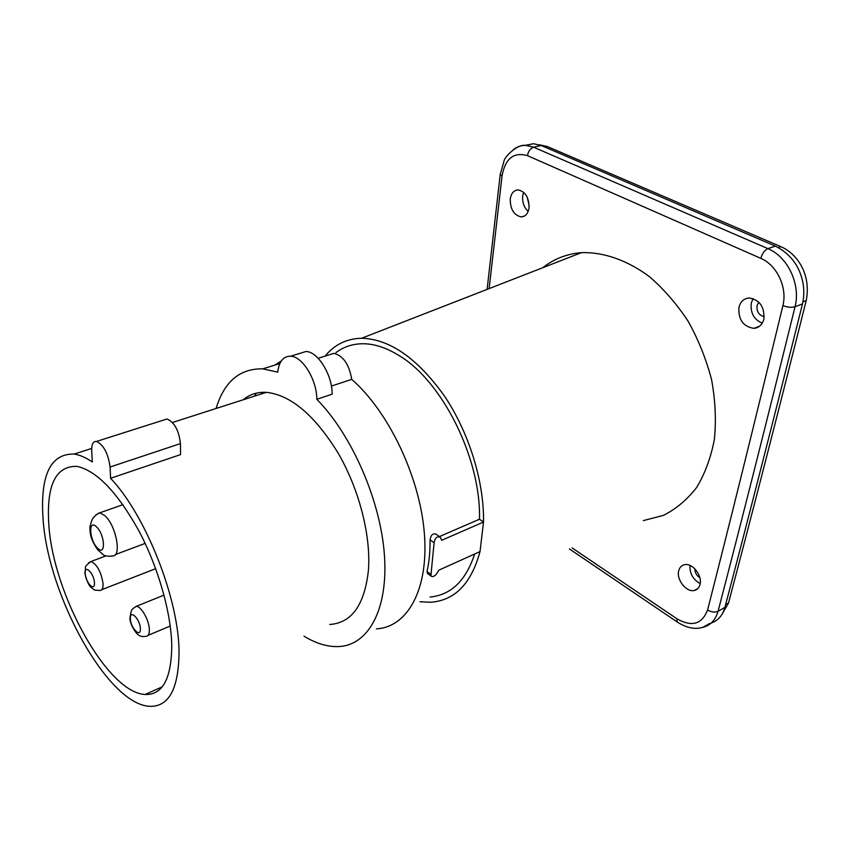 <?xml version="1.0" encoding="UTF-8"?>
<svg xmlns="http://www.w3.org/2000/svg" width="850" height="850" viewBox="0 0 850 850"><rect width="100%" height="100%" fill="white"/><g stroke="black" fill="none" stroke-linecap="round" stroke-linejoin="round"><path stroke-width="1.27" d="M677.577 622.242L677.216 621.987C686.492 627.938 695.034 629.712 702.833 627.321C710.398 625.483 715.477 620.128 718.059 611.288C740.934 523.589 766.594 422.067 795.037 306.744C800.817 284.867 788.216 257.104 767.911 248.625L775.412 246.128L541.206 145.499L533.471 143.703L524.886 145.446M539.261 144.755L547.102 146.444L780.948 246.681L778.377 247.552M722.341 613.764L728.492 603.064C751.602 515.822 777.506 414.981 806.214 300.56C811.431 273.796 796.79 253.555 780.948 246.681M544.457 266.433L543.702 267.357M262.661 392.307L261.46 393.911M439.408 536.573L479.474 519.233C481.249 458.862 442.159 380.651 398.639 355.311C386.665 347.947 375.222 344.101 364.31 343.772C353.558 343.538 344.112 346.481 335.984 352.601M474.64 553.998C465.906 580.656 451.063 595 430.1 597.029M427.763 573.601L427.051 571.529L431.003 574.536L431.173 576.194C433.001 577.235 435.083 576.066 437.421 572.698L438.674 570.244L480.027 551.565C471.219 583.833 454.633 600.737 430.259 602.278L419.932 601.747M439.62 536.733L436.305 534.31C433.033 532.95 430.95 534.799 430.058 539.824C430.185 551.395 429.186 561.956 427.051 571.529M479.474 519.233L483.522 522.059C484.203 481.706 469.009 432.438 444.316 395.856C417.35 358.275 389.789 339.065 361.622 338.247C346.832 338.598 334.677 344.505 325.157 355.98M643.365 520.593L663.457 515.366C676.09 509.012 687.161 499.694 696.671 487.433C705.001 473.599 710.908 457.587 714.383 439.386C716.274 420.283 715.349 400.424 711.609 379.822C706.265 359.295 698.445 339.777 688.149 321.268C676.653 303.843 663.669 288.904 649.209 276.473C626.907 259.994 603.319 251.94 581.464 252.652C566.833 253.852 553.945 258.868 542.81 267.707M430.058 539.824L434.095 542.799C435.009 537.774 437.102 535.925 440.353 537.264L441.66 540.292L483.522 522.059L480.027 551.565M434.095 542.799L431.003 574.536M572.093 547.91L676.812 618.694C691.677 627.258 701.93 624.367 707.572 610.034C729.98 522.346 755.097 420.846 782.903 305.554C787.461 287.799 777.261 265.359 760.835 258.368L527.457 155.646C513.623 151.746 505.155 158.546 502.042 176.067L489.122 288.607M763.852 319.154C764.681 306.871 759.751 299.816 749.062 297.978C743.814 298.509 740.446 301.644 738.947 307.349C738.214 319.653 743.219 326.655 753.95 328.355C759.008 327.792 762.312 324.721 763.852 319.154M700.007 584.545C702.642 575.822 692.431 562.647 684.526 564.708C681.53 565.388 679.596 567.418 678.725 570.775C676.196 579.519 686.364 592.609 694.333 590.474C697.223 589.783 699.114 587.807 700.007 584.545M510.255 199.028C511.147 193.269 513.772 190.23 518.117 189.901C525.459 191.664 529.104 197.667 529.029 207.921C528.094 213.584 525.502 216.58 521.263 216.909C513.91 215.231 510.234 209.27 510.255 199.028M775.412 246.128C787.387 252.248 795.653 261.258 800.201 273.158C804.036 283.178 804.801 293.431 802.496 303.907L802.474 304.002C773.808 418.816 747.957 519.934 724.912 607.367L724.891 607.442C722.617 615.485 718.048 620.681 711.174 623.05M513.347 149.621C517.023 146.699 521.209 145.297 525.906 145.403L533.641 147.22L767.911 248.625C764.607 250.187 762.248 253.428 760.835 258.368M762.227 323.181C753.791 319.43 750.168 312.641 751.336 302.812L753.1 298.541M758.827 302.154L757.053 305.49C756.511 311.589 758.912 315.318 764.235 316.668M700.209 583.589C692.984 579.53 689.594 573.484 690.03 565.452M694.907 568.894C694.918 572.688 696.575 575.641 699.858 577.734M523.611 192.27L522.686 195.861C522.176 202.268 523.993 207.453 528.158 211.438M529.168 205.466L527.159 197.062M92.299 461.954C85.818 457.566 79.783 454.931 74.205 454.059C50.596 453.475 40.194 474.938 43.021 518.415C47.664 594.968 107.706 704.661 149.674 706.308C168.714 706.977 178.5 689.159 179.042 652.843C179.233 599.972 146.2 515.791 110.585 478.274L110.064 467.022C108.184 453.486 103.668 444.964 96.528 441.437C93.128 441.246 91.513 444.359 91.704 450.797L92.299 461.954M48.79 524.121C46.389 485.084 55.749 465.842 76.882 466.374C96.369 470.517 116.886 491.714 138.412 529.975C158.079 566.716 171.19 612.659 171.764 645.66C171.413 678.821 162.541 695.098 145.159 694.482C107.355 693.048 52.774 593.374 48.79 524.121M304.013 636.183C316.019 643.514 327.537 646.977 338.587 646.574C367.901 645.479 388.227 610.226 384.455 555.634C380.8 501.171 352.081 435.094 316.837 399.298C316.922 379.908 302.462 356.352 290.615 356.203C283.348 356.192 279.034 361.505 277.695 372.13L262.767 368.847C239.721 368.454 224.177 381.661 216.102 408.478M329.8 624.474C351.656 622.976 364.533 604.998 368.401 570.509C371.121 536.116 359.284 489.526 338.13 453.082C314.755 415.246 290.828 394.995 266.348 392.339C257.423 391.892 249.719 394.368 243.206 399.766M329.088 354.864L333.933 353.356C343.23 355.746 349.169 364.427 351.73 379.387L331.383 386.07M299.051 353.611L305.989 351.486C317.932 351.581 332.361 374.914 332.159 394.188L316.837 399.298M351.73 379.387C388.631 411.432 419.953 477.222 424.352 533.343C428.91 589.602 407.405 627.194 376.476 628.841M274.911 365.096L281.329 360.931M256.211 393.189L254.596 396.111M110.064 467.022L180.423 443.604L180.561 454.601L110.585 478.274M180.423 443.604C178.914 430.429 174.431 422.216 166.993 418.986L163.901 419.974M527.457 155.646C528.307 151.204 530.368 148.389 533.641 147.22L541.206 145.499M547.102 146.444L544.701 146.997M256.296 393.168L254.692 396.079M802.496 303.907L795.037 306.744C791.499 307.774 787.451 307.381 782.903 305.554M707.572 610.034C711.376 612.191 714.871 612.606 718.059 611.288L724.891 607.442M569.426 548.93L677.216 621.987L676.812 618.694M728.492 603.064L725.624 604.648M806.214 300.56L802.963 301.835M500.342 173.474L500.204 174.633L502.042 176.067M145.701 636.352C148.166 636.395 149.387 634.185 149.356 629.712C149.334 620.596 141.355 606.326 136.319 606.305C130.231 610.162 132.271 610.204 131.006 611.894L129.901 618.12C129.827 624.676 136.637 634.174 138.008 634.514C139.666 636.278 142.237 636.884 145.701 636.352M130.347 618.662C130.464 628.001 140.909 638.562 140.367 628.681C140.261 619.172 129.699 608.717 130.347 618.662M105.889 555.932L91.003 561.499C82.854 568.013 86.562 565.335 84.83 573.038C86.849 581.357 89.112 586.298 91.619 587.86L94.562 590.081L99.726 590.463C102.085 590.516 103.201 588.274 103.062 583.716C101.203 571.954 97.187 564.549 91.003 561.499L88.485 562.881M85.213 573.495C85.542 582.696 95.168 592.429 94.446 582.739C94.116 573.389 84.384 563.752 85.213 573.495M122.921 504.666L99.822 512.816C98.207 513.134 95.986 514.845 93.171 517.947C92.108 519.244 91.046 522.187 89.994 526.777C89.505 534.629 92.183 542.406 98.016 550.088L103.647 555.029C105.219 556.506 112.997 556.367 111.934 555.857C122.156 558.28 116.514 525.651 104.805 515.631L99.822 512.816L95.668 515.058M97.612 548.133C106.069 556.878 104.975 534.448 96.475 526.841C88.007 518.404 89.303 540.632 97.612 548.133M361.622 338.247L581.464 252.652M431.173 576.194L427.221 573.187M709.58 623.496L702.844 627.321M487.103 289.393L500.204 174.633L504.103 160.682C505.197 156.251 517.533 143.809 525.906 145.403L533.471 143.703M753.95 328.355L759.613 326.177M694.333 590.474L697.829 588.582M524.439 216.07L521.263 216.909M279.841 363.577L262.767 368.847M318.166 358.275L333.933 353.356M305.989 351.486L290.615 356.203M266.348 392.339L172.486 422.482M91.683 448.439L74.205 454.059M166.993 418.986L96.528 441.437M162.201 686.853L145.159 694.482M170.234 626.046L148.049 635.354M164.029 595.117L136.319 606.305M155.688 568.682L101.787 589.656M145.148 543.394L115.313 554.593"/></g></svg>
